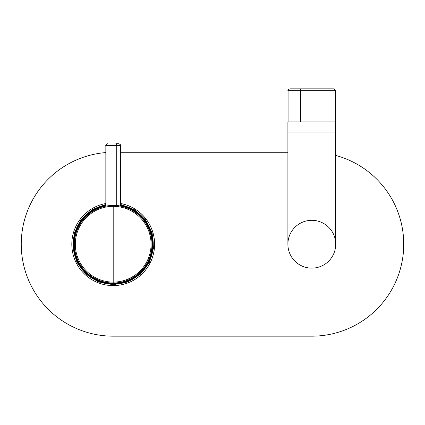 <?xml version="1.0" encoding="UTF-8"?>
<svg xmlns="http://www.w3.org/2000/svg" width="425" height="425" viewBox="0 0 425 425"><rect width="100%" height="100%" fill="white"/><g stroke="black" fill="none" stroke-linecap="round" stroke-linejoin="round"><path stroke-width="0.64" d="M118.293 282.875L113.199 283.007A38.787 38.787 0 0 0 151.985 244.221A38.787 38.787 0 0 0 113.199 205.434L119.563 205.875L116.811 205.424M120.551 206.003L113.199 205.381L105.655 206.051L113.199 205.434A38.787 38.787 0 0 0 74.407 244.221A38.787 38.787 0 0 0 113.199 283.007L118.899 282.944L118.453 283.486L110.681 283.486L110.468 283.045L108.588 282.944L113.199 283.135L110.463 283.045L110.681 283.486L107.945 283.486L118.453 283.486L113.199 283.99A27.582 13.223 -90 0 1 110.681 283.486A27.582 13.223 90 0 0 113.199 283.99L107.945 283.486L107.498 282.944L109.172 282.944L107.498 282.768M120.551 205.657A39.259 39.259 0 0 1 118.883 283.071A39.259 39.259 0 0 0 120.551 205.657M116.067 283.039L117.002 283.039M107.509 283.071A39.259 39.259 0 0 1 105.841 205.657A39.259 39.259 0 0 0 107.509 283.071M113.199 282.104A37.883 37.883 0 0 0 151.082 244.221A37.883 37.883 0 0 0 113.199 206.337L113.199 205.434A38.787 38.787 0 0 1 151.985 244.221A38.787 38.787 0 0 1 113.199 283.007L113.199 282.104L113.199 283.007A38.787 38.787 0 0 1 74.407 244.221A38.787 38.787 0 0 1 113.199 205.434L113.199 206.337A37.883 37.883 0 0 0 75.315 244.221A37.883 37.883 0 0 0 113.199 282.104L113.199 206.337A37.883 37.883 0 0 1 151.082 244.221A37.883 37.883 0 0 1 113.199 282.104A37.883 37.883 0 0 1 75.315 244.221A37.883 37.883 0 0 1 113.199 206.337L113.199 282.104M115.844 143.708L118.713 143.708C120.408 144.489 121.019 145.1 120.551 145.547L116.726 145.547A1.838 0.882 -90 0 0 115.844 143.708A1.838 0.882 90 0 1 116.726 145.547L105.841 145.547L120.551 145.547L120.551 206.029M116.726 205.53L116.726 145.547L116.726 205.53M105.841 205.057A39.849 39.849 0 0 0 113.199 284.07L113.199 284.229A40.003 40.003 0 0 1 105.841 204.898A40.003 40.003 0 0 0 113.199 284.229L113.199 284.713L98.558 281.977L85.903 274.13L76.936 262.241L72.872 247.918L74.263 233.091L80.92 219.768L91.943 209.753L105.841 204.404L91.943 209.753L80.92 219.768L74.263 233.091L72.872 247.918L76.936 262.241L85.903 274.13L98.558 281.977L113.199 284.713L113.199 284.07A39.849 39.849 0 0 0 120.551 205.057A39.849 39.849 0 0 1 113.199 284.07A39.849 39.849 0 0 1 105.841 205.057M120.551 204.898A40.003 40.003 0 0 1 113.199 284.229A40.003 40.003 0 0 0 120.551 204.898M113.199 283.486L113.199 284.07M120.551 204.404L134.449 209.753L145.472 219.768L152.129 233.091L153.521 247.918L149.457 262.241L140.489 274.13L127.835 281.977L113.199 284.713L127.835 281.977L140.489 274.13L149.457 262.241L153.521 247.918L152.129 233.091L145.472 219.768L134.449 209.753L120.551 204.404M287.895 152.272L120.551 152.272L287.895 152.272M154.572 244.221A41.374 41.374 0 0 1 113.199 285.6A41.374 41.374 0 0 1 71.82 244.221A41.374 41.374 0 0 0 113.199 285.6A41.374 41.374 0 0 0 120.551 203.506A41.374 41.374 0 0 1 154.572 244.221M113.199 336.17L311.801 336.17L113.199 336.17A91.949 91.949 0 0 1 21.25 244.221A91.949 91.949 0 0 0 113.199 336.17L311.801 336.17A91.949 91.949 0 0 0 335.707 155.438A91.949 91.949 0 0 1 311.801 336.17L113.199 336.17M105.841 152.57A91.949 91.949 0 0 0 21.25 244.221A91.949 91.949 0 0 1 105.841 152.57M105.841 203.506A41.374 41.374 0 0 0 71.82 244.221A41.374 41.374 0 0 1 105.841 203.506M288.081 121.933L288.081 90.668C287.507 90.35 288.118 89.733 289.919 88.83L301.309 88.83A1.838 0.882 90 0 0 300.427 90.668L288.081 90.668L300.427 90.668L300.427 121.933L300.427 90.668L335.527 90.668L300.427 90.668A1.838 0.882 -90 0 1 301.309 88.83L333.689 88.83L335.527 90.668L335.527 121.933M331.298 88.83L301.309 88.83M287.895 121.933L335.707 121.933L335.707 132.048L287.895 132.048L287.895 121.933L287.895 132.048L335.707 132.048L335.707 244.221A23.906 23.906 0 0 1 311.801 268.127A23.906 23.906 0 0 1 287.895 244.221L287.895 132.048L287.895 244.221A23.906 23.906 0 0 0 311.801 268.127A23.906 23.906 0 0 0 335.707 244.221L335.707 121.933L287.895 121.933M287.895 244.221A23.906 23.906 0 0 1 311.801 220.315A23.906 23.906 0 0 1 335.707 244.221A23.906 23.906 0 0 0 311.801 220.315A23.906 23.906 0 0 0 287.895 244.221M105.841 206.029L105.841 145.547C105.373 145.1 105.984 144.489 107.679 143.708"/></g></svg>
